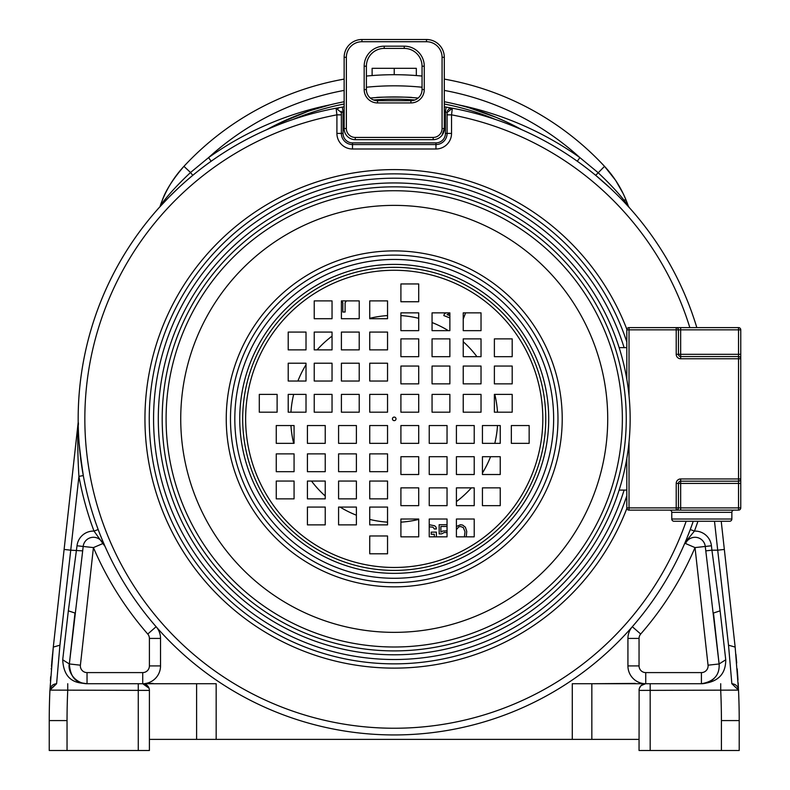 <?xml version="1.0" encoding="UTF-8"?>
<svg xmlns="http://www.w3.org/2000/svg" width="790" height="790" viewBox="0 0 790 790"><rect width="100%" height="100%" fill="white"/><g stroke="black" fill="none" stroke-linecap="round" stroke-linejoin="round"><path stroke-width="1.19" d="M639.051 739.371L572.286 739.371L572.286 683.725L701.411 683.725A17.805 17.805 0 0 0 715.009 677.415M82.525 683.143A17.805 17.805 0 0 0 87.038 683.725L142.723 683.725A6.676 6.676 0 0 1 142.941 683.735L196.611 683.725L142.723 683.725L149.014 688.179L147.384 685.631L142.941 683.735A6.676 6.676 0 0 1 149.399 690.401L149.399 739.371L572.286 739.371M344.144 90.416A275.987 275.987 0 0 0 208.57 157.615L211.147 161.239L207.444 163.915M206.516 164.597L201.806 168.142M192.049 175.943L187.102 180.15M186.312 180.831L180.248 186.262M179.291 187.151L169.514 196.621M169.267 196.868L159.304 207.444M87.038 672.596L142.723 672.596A6.676 6.676 0 0 0 149.399 665.921L149.399 638.429A6.676 6.676 0 0 0 147.75 634.034A327.178 327.178 0 0 1 93.427 547.588L80.402 665.19A6.676 6.676 0 0 0 87.038 672.596L87.038 683.725C82.604 682.767 70.912 684.061 69.342 663.965C68.039 667.471 70.468 679.153 82.525 683.143L87.038 683.725C82.535 682.669 64.039 685.226 62.706 659.788L68.345 610.838L77.025 545.771A16.511 16.511 0 0 1 94.01 531.087A320.503 320.503 0 0 1 78.921 476.37L70.745 550.186L64.109 549.445L78.161 422.581A4.454 4.454 -0.3 0 0 78.19 422.048C79.405 426.778 75.228 420.349 83.306 475.57L78.921 476.37C77.726 457.331 77.469 439.398 78.161 422.581L78.19 422.176M98.227 529.665L98.73 530.989M99.313 532.519L99.915 534.07M100.498 535.541L100.784 536.252M101.011 536.835L101.456 537.911M101.604 538.286L102.66 540.854M102.769 541.101L105.07 546.463L102.917 543.53L93.427 547.588L83.177 546.453A10.319 10.319 0 0 1 102.917 543.53M725.743 659.788L720.105 610.838L713.469 613.03L719.107 663.965L725.743 659.788C725.783 674.393 717.676 682.372 701.411 683.725C713.884 681.612 719.789 675.015 719.107 663.965L705.273 546.453A10.319 10.319 0 0 0 685.542 543.53L688.06 538.859L686.273 539.688M686.461 539.224L689.739 530.929M416.33 75.554L416.33 68.315L394.23 68.315L394.23 74.704M372.12 75.554L372.12 68.315L394.23 68.315M629.107 207.395L628.248 205.914A111.281 111.281 0 0 0 604.528 166.344L615.499 180.209M615.765 180.614L623.152 193.56M623.596 194.478L625.937 199.781M624.614 199.87A11.129 3.17 158.2 0 1 626.332 200.769L627.625 204.156M147.75 634.034L156.134 626.717A17.805 17.805 0 0 1 160.528 638.429L160.528 665.921A17.805 17.805 0 0 1 142.723 683.725L153.003 683.399M635.446 683.399L591.838 683.725L591.838 739.371M345.497 739.371L439.694 739.371M628.988 207.266L624.9 202.813M623.665 201.509L620.92 198.645M619.943 197.638L616.654 194.33M615.37 193.066L610.236 188.148M609.89 187.832L596.065 175.666M586.644 168.142L582.279 164.853M579.663 162.938L577.302 161.239L579.88 157.615A275.987 275.987 0 0 0 444.306 90.416M518.26 127.802L521.765 129.688A264.857 264.857 0 0 0 444.306 101.742A264.857 264.857 0 0 1 521.765 129.688A316.049 316.049 0 0 1 696.82 327.613A316.049 316.049 0 0 0 452.354 108.21L451.534 114.846L451.534 133.421A15.583 15.583 0 0 1 435.962 148.994L352.498 148.994A15.583 15.583 0 0 1 336.915 133.421L336.915 114.846L336.096 108.21A316.049 316.049 0 0 0 78.18 417.485A316.049 316.049 0 0 0 78.171 418.868A316.049 316.049 0 0 0 693.235 521.252A316.049 316.049 0 0 1 78.171 418.868A316.049 316.049 0 0 1 266.684 129.688A264.857 264.857 0 0 1 344.144 101.742A264.857 264.857 0 0 0 266.684 129.688L276.757 124.435M721.221 521.252L724.341 549.445L721.221 521.252M727.442 577.411L728.469 586.694M730.444 604.567L733.1 628.524M737.208 668.873L737.603 674.314M737.722 675.924L737.979 680.062L737.712 675.904M738.137 682.748L738.403 687.626M196.611 739.371L196.611 683.725L216.164 683.725L216.164 739.371M142.723 672.596L142.723 683.725L138.27 683.725L142.941 683.735M149.399 739.371L149.399 750.5L49.237 750.5L49.237 720.589A667.718 667.718 0 0 1 49.938 690.105L149.399 690.401L149.31 689.334M721.408 750.5L721.408 720.589L739.213 720.589A667.718 667.718 0 0 0 738.502 689.739A667.718 667.718 0 0 1 739.213 720.589L739.213 750.5L639.051 750.5L639.13 689.423M62.706 659.788L69.342 663.965L82.683 550.867L70.745 550.186L59.931 645.183L56.604 683.725L49.997 689.453M50.432 680.664L50.678 676.734M51.301 668.182L51.222 669.13M51.449 666.365L53.295 647.089L49.938 690.105A667.718 667.718 0 0 0 49.237 720.589L67.041 720.589L67.041 750.5L67.041 720.589A649.913 649.913 0 0 1 67.742 690.401L67.742 683.725M56.712 616.22L58.085 603.856M59.418 591.789L61.047 577.085M59.931 645.183L53.295 647.089L78.161 422.571M162.118 200.769C165.426 190.923 172.694 179.448 183.932 166.344A111.281 111.281 0 0 0 160.202 205.914L160.252 205.756M310.312 110.6L330.042 104.853A320.503 320.503 0 0 0 208.57 157.615L190.538 172.497C176.782 185.443 166.68 196.582 160.202 205.914C165.347 191.071 173.257 177.878 183.932 166.344A111.281 111.281 0 0 0 160.202 205.914M190.538 172.487L192.76 175.35M595.69 175.35L604.528 166.344C615.193 177.878 623.103 191.071 628.248 205.914C621.779 196.582 611.667 185.443 597.912 172.497L579.88 157.615A320.503 320.503 0 0 0 458.417 104.853L459.365 105.1M602.908 164.626L604.528 166.344A287.116 287.116 0 0 0 444.306 79.109M422.048 76.057A287.116 287.116 0 0 0 366.402 76.057M344.144 79.109A287.116 287.116 0 0 0 183.932 166.344L186.371 168.616M517.697 127.496L517.174 127.23M517.085 127.18L515.811 126.519M515.722 126.469L512.029 124.603M507.042 122.193L496.406 117.463M496.367 117.453L469.023 107.746M468.105 107.47L463.483 106.176M307.458 111.578L278.761 123.457M370.303 98.039A264.857 264.857 0 0 1 418.137 98.039A264.857 264.857 0 0 0 370.303 98.039M628.04 205.331L628.534 206.763M641.065 685.631L645.509 683.735A6.676 6.676 0 0 0 639.051 690.401L738.512 690.105L735.154 647.089L724.341 549.445L717.705 550.186L714.496 521.252M639.436 688.179L641.026 685.671M731.846 683.725L738.512 690.105L731.846 683.725C735.737 684.11 737.959 686.233 738.512 690.105A667.718 667.718 0 0 1 739.213 720.589A667.718 667.718 0 0 0 738.512 690.105C737.959 686.233 735.737 684.11 731.846 683.725L728.518 645.193L717.705 550.186L711.918 550.186L711.425 545.771A16.511 16.511 0 0 0 694.44 531.087L690.272 529.527M720.105 610.838L711.918 550.186L705.766 550.867M718.169 655.463L717.478 649.192M688.06 538.859L694.44 531.087A320.503 320.503 0 0 0 697.935 521.252M701.411 683.725L701.411 672.596A6.676 6.676 0 0 0 708.047 665.19L695.022 547.588L685.542 543.53L686.925 538.089M645.736 672.596L645.736 683.725A17.805 17.805 0 0 1 627.932 665.921L627.932 638.429A17.805 17.805 0 0 1 632.316 626.717L640.7 634.034A6.676 6.676 0 0 0 639.051 638.429L639.051 665.921A6.676 6.676 0 0 0 645.736 672.596L701.411 672.596M56.604 683.725L49.938 690.105C50.511 686.214 52.742 684.091 56.604 683.725C52.742 684.091 50.511 686.214 49.938 690.105L49.938 690.006M149.399 750.5L149.399 690.401M98.177 529.527L94.01 531.087L103.618 544.537M70.922 649.657L70.053 657.517M627.379 205.499L626.51 203.593M412.034 97.565C413.131 96.913 375.319 96.913 376.415 97.565C375.319 96.913 413.131 96.913 412.034 97.565M400.905 522.15A103.5 103.5 0 0 0 418.71 519.425M456.413 501.601A103.5 103.5 0 0 0 471.363 487.865M482.433 473.013A103.5 103.5 0 0 0 490.56 456.709M494.787 443.348A103.5 103.5 0 0 0 497.503 425.543M497.503 412.192A103.5 103.5 0 0 0 494.787 394.388M476.953 356.685A103.5 103.5 0 0 0 463.226 341.724M448.365 330.664A103.5 103.5 0 0 0 432.061 322.537M418.71 318.311A103.5 103.5 0 0 0 400.905 315.585M387.544 315.585A103.5 103.5 0 0 0 369.74 318.311M332.037 336.135A103.5 103.5 0 0 0 317.086 349.871M306.016 364.723A103.5 103.5 0 0 0 297.899 381.027M293.663 394.388A103.5 103.5 0 0 0 290.947 412.192M290.947 425.543A103.5 103.5 0 0 0 293.663 443.348M311.497 481.051A103.5 103.5 0 0 0 325.233 496.011M340.085 507.071A103.5 103.5 0 0 0 356.389 515.199M369.74 519.425A103.5 103.5 0 0 0 387.544 522.15M444.306 111.321A311.606 311.606 0 0 1 445.422 111.499L446.153 107.104A316.049 316.049 0 0 0 444.306 106.808A316.049 316.049 0 0 1 446.153 107.104L452.354 108.21L447.091 112.585L447.091 133.421A11.129 11.129 0 0 1 435.962 144.55L352.498 144.55A11.129 11.129 0 0 1 341.369 133.421L341.369 112.585L343.038 111.499A311.606 311.606 0 0 1 344.144 111.321M336.915 133.421L341.369 133.421L341.369 112.585L336.096 108.21L342.307 107.104L336.096 108.21L341.369 112.585L341.162 111.262M435.962 148.994L435.962 142.881A9.46 9.46 0 0 0 445.422 133.421L445.422 111.499L447.091 112.585L447.091 133.421L451.534 133.421M355.273 137.43L433.177 137.43A8.907 8.907 0 0 0 442.074 128.533L442.074 57.305A15.583 15.583 0 0 0 426.491 41.722L361.948 41.722A15.583 15.583 0 0 0 346.366 57.305L346.366 128.533A8.907 8.907 0 0 0 355.273 137.43L355.273 139.662L433.177 139.662A11.129 11.129 0 0 0 442.074 135.208L444.306 128.533L444.306 57.305A17.805 17.805 0 0 0 426.491 39.5L361.948 39.5A17.805 17.805 0 0 0 344.144 57.305L344.144 128.533A11.129 11.129 0 0 0 355.273 139.662A11.129 11.129 0 0 1 346.366 135.208M433.177 139.662A11.129 11.129 0 0 0 444.306 128.533A11.129 11.129 0 0 1 433.177 139.662L433.177 137.43M346.366 128.533L344.144 128.533L344.173 129.392M422.048 66.212A17.805 17.805 0 0 0 404.243 48.407A17.805 17.805 0 0 1 422.048 66.212L422.048 89.576A11.129 11.129 0 0 1 410.919 100.705L377.531 100.705A11.129 11.129 0 0 1 366.402 89.576A11.129 11.129 0 0 0 377.531 100.705A11.129 11.129 0 0 1 366.402 89.576L366.402 66.212A17.805 17.805 0 0 1 384.207 48.407L404.243 48.407A17.805 17.805 0 0 1 422.048 66.212L424.269 66.212L424.269 89.576A13.351 13.351 0 0 1 410.919 102.937L377.531 102.937A13.351 13.351 0 0 1 364.17 89.576L364.17 66.212A20.036 20.036 0 0 1 384.207 46.175L404.243 46.175A20.036 20.036 0 0 1 424.269 66.212M342.307 107.104A316.049 316.049 0 0 1 344.144 106.808A316.049 316.049 0 0 0 342.307 107.104L343.038 111.499L343.038 133.421L341.369 133.421M446.153 107.104L452.354 108.21L449.698 108.526L452.354 108.21L447.091 112.585M449.243 108.763L448.325 109.504L449.243 108.763M447.673 110.373L447.397 110.936L447.673 110.373M353.94 524.876L341.517 524.876M436.396 536.835L436.396 532.124L431.222 532.124L431.222 534.238L434.322 534.238L434.322 536.835M429.237 526.841L432.94 527.187L434.322 528.954L436.396 528.954L436.05 527.187L434.668 525.785L429.237 524.718M447.041 524.718L439.151 524.718L439.151 533.882L441.571 533.882L444.326 532.47L447.041 532.638M447.041 530.841L442.598 531.068L440.879 532.124L440.879 526.486L447.041 526.486M466.248 536.835L466.752 531.413L465.369 527.187L462.614 525.074L460.54 524.718L456.413 526.476M456.413 529.636L458.812 526.841L460.54 526.486L463.305 527.542L465.024 531.769L464.372 536.835M341.566 300.901L342.84 302.777L342.84 312.03L345.102 312.03L345.102 302.777L346.385 300.901M418.71 301.444L418.078 301.75M446.153 312.86L444.543 313.64L443.802 315.575L449.865 317.916M449.865 315.684L447.13 314.637L449.865 313.324M463.226 319.071L465.616 312.86M276.263 498.855L294.068 498.855L294.068 481.051L276.263 481.051L276.263 498.855M276.263 471.679L294.068 471.679L294.068 453.875L276.263 453.875L276.263 471.679M276.263 443.348L294.068 443.348L294.068 425.543L276.263 425.543L276.263 443.348M307.419 507.071L307.419 524.876L325.233 524.876L325.233 507.071L307.419 507.071M307.419 481.051L307.419 498.855L325.233 498.855L325.233 481.051L307.419 481.051M307.419 453.875L307.419 471.679L325.233 471.679L325.233 453.875L307.419 453.875M307.419 425.543L307.419 443.348L325.233 443.348L325.233 425.543L307.419 425.543M338.584 524.876L356.389 524.876L356.389 507.071L338.584 507.071L338.584 524.876M338.584 498.855L356.389 498.855L356.389 481.051L338.584 481.051L338.584 498.855M338.584 471.679L356.389 471.679L356.389 453.875L338.584 453.875L338.584 471.679M338.584 443.348L356.389 443.348L356.389 425.543L338.584 425.543L338.584 443.348M369.74 535.985L369.74 553.79L387.544 553.79L387.544 535.985L369.74 535.985M369.74 507.071L369.74 524.876L387.544 524.876L387.544 507.071L369.74 507.071M369.74 481.051L369.74 498.855L387.544 498.855L387.544 481.051L369.74 481.051M369.74 453.875L369.74 471.679L387.544 471.679L387.544 453.875L369.74 453.875M369.74 425.543L369.74 443.348L387.544 443.348L387.544 425.543L369.74 425.543M314.232 300.901L314.232 318.706L332.037 318.706L332.037 300.901L314.232 300.901M341.408 300.901L341.408 318.706L359.213 318.706L359.213 300.901L341.408 300.901M369.74 300.901L369.74 318.706L387.544 318.706L387.544 300.901L369.74 300.901M306.016 332.067L288.212 332.067L288.212 349.871L306.016 349.871L306.016 332.067M332.037 332.067L314.232 332.067L314.232 349.871L332.037 349.871L332.037 332.067M359.213 332.067L341.408 332.067L341.408 349.871L359.213 349.871L359.213 332.067M387.544 332.067L369.74 332.067L369.74 349.871L387.544 349.871L387.544 332.067M288.212 363.222L288.212 381.027L306.016 381.027L306.016 363.222L288.212 363.222M314.232 363.222L314.232 381.027L332.037 381.027L332.037 363.222L314.232 363.222M341.408 363.222L341.408 381.027L359.213 381.027L359.213 363.222L341.408 363.222M369.74 363.222L369.74 381.027L387.544 381.027L387.544 363.222L369.74 363.222M277.112 394.388L259.298 394.388L259.298 412.192L277.112 412.192L277.112 394.388M306.016 394.388L288.212 394.388L288.212 412.192L306.016 412.192L306.016 394.388M332.037 394.388L314.232 394.388L314.232 412.192L332.037 412.192L332.037 394.388M359.213 394.388L341.408 394.388L341.408 412.192L359.213 412.192L359.213 394.388M387.544 394.388L369.74 394.388L369.74 412.192L387.544 412.192L387.544 394.388M512.187 338.871L494.382 338.871L494.382 356.685L512.187 356.685L512.187 338.871M512.187 366.047L494.382 366.047L494.382 383.861L512.187 383.861L512.187 366.047M512.187 394.388L494.382 394.388L494.382 412.192L512.187 412.192L512.187 394.388M481.031 330.664L481.031 312.86L463.226 312.86L463.226 330.664L481.031 330.664M481.031 356.685L481.031 338.871L463.226 338.871L463.226 356.685L481.031 356.685M481.031 383.861L481.031 366.047L463.226 366.047L463.226 383.861L481.031 383.861M481.031 412.192L481.031 394.388L463.226 394.388L463.226 412.192L481.031 412.192M449.865 312.86L432.061 312.86L432.061 330.664L449.865 330.664L449.865 312.86M449.865 338.871L432.061 338.871L432.061 356.685L449.865 356.685L449.865 338.871M449.865 366.047L432.061 366.047L432.061 383.861L449.865 383.861L449.865 366.047M449.865 394.388L432.061 394.388L432.061 412.192L449.865 412.192L449.865 394.388M418.71 301.75L418.71 283.946L400.905 283.946L400.905 301.75L418.71 301.75M418.71 330.664L418.71 312.86L400.905 312.86L400.905 330.664L418.71 330.664M418.71 356.685L418.71 338.871L400.905 338.871L400.905 356.685L418.71 356.685M418.71 383.861L418.71 366.047L400.905 366.047L400.905 383.861L418.71 383.861M418.71 412.192L418.71 394.388L400.905 394.388L400.905 412.192L418.71 412.192M474.217 536.835L474.217 519.02L456.413 519.02L456.413 536.835L474.217 536.835M447.041 536.835L447.041 519.02L429.237 519.02L429.237 536.835L447.041 536.835M418.71 536.835L418.71 519.02L400.905 519.02L400.905 536.835L418.71 536.835M482.433 505.669L500.238 505.669L500.238 487.865L482.433 487.865L482.433 505.669M456.413 505.669L474.217 505.669L474.217 487.865L456.413 487.865L456.413 505.669M429.237 505.669L447.041 505.669L447.041 487.865L429.237 487.865L429.237 505.669M400.905 505.669L418.71 505.669L418.71 487.865L400.905 487.865L400.905 505.669M500.238 474.514L500.238 456.709L482.433 456.709L482.433 474.514L500.238 474.514M474.217 474.514L474.217 456.709L456.413 456.709L456.413 474.514L474.217 474.514M447.041 474.514L447.041 456.709L429.237 456.709L429.237 474.514L447.041 474.514M418.71 474.514L418.71 456.709L400.905 456.709L400.905 474.514L418.71 474.514M511.347 443.348L529.152 443.348L529.152 425.543L511.347 425.543L511.347 443.348M482.433 443.348L500.238 443.348L500.238 425.543L482.433 425.543L482.433 443.348M456.413 443.348L474.217 443.348L474.217 425.543L456.413 425.543L456.413 443.348M429.237 443.348L447.041 443.348L447.041 425.543L429.237 425.543L429.237 443.348M400.905 443.348L418.71 443.348L418.71 425.543L400.905 425.543L400.905 443.348M394.23 654.792A235.924 235.924 0 0 0 630.153 418.868A235.924 235.924 0 0 0 394.23 182.944A235.924 235.924 0 0 0 158.296 418.868A235.924 235.924 0 0 0 394.23 654.792A235.924 235.924 0 0 0 630.153 418.868A235.924 235.924 0 0 0 394.23 182.944A235.924 235.924 0 0 0 158.296 418.868A235.924 235.924 0 0 0 394.23 654.792M394.23 190.736A228.132 228.132 0 0 0 166.088 418.868A228.132 228.132 0 0 0 394.23 647A228.132 228.132 0 0 0 622.362 418.868A228.132 228.132 0 0 0 394.23 190.736A228.132 228.132 0 0 0 166.088 418.868A228.132 228.132 0 0 0 394.23 647A228.132 228.132 0 0 0 622.362 418.868A228.132 228.132 0 0 0 394.23 190.736M394.23 417.09A1.778 1.778 0 0 0 392.442 418.868A1.778 1.778 0 0 0 394.23 420.645A1.778 1.778 0 0 0 396.007 418.868A1.778 1.778 0 0 0 394.23 417.09M731.856 512.345L671.767 512.345L671.767 519.02A2.222 2.222 0 0 0 673.989 521.252L729.634 521.252A2.222 2.222 0 0 0 731.856 519.02L731.856 512.345A2.222 2.222 0 0 1 734.088 510.123M671.767 512.345A2.222 2.222 0 0 0 669.535 510.123M619.143 490.086L626.806 490.086M626.806 347.64L619.143 347.64M678.442 329.835A2.222 2.222 0 0 0 676.21 327.613A2.222 2.222 0 0 1 678.442 329.835L680.664 329.835L680.664 354.325L738.532 354.325L738.532 329.835L680.664 329.835L680.664 327.613L676.21 327.613L676.21 329.835L678.442 329.835L678.442 354.325L676.21 354.325L676.21 329.835L629.028 329.835L629.028 327.613L738.532 327.613A2.222 2.222 0 0 1 740.763 329.835L740.763 478.957A2.222 2.222 0 0 1 738.532 481.189L680.664 481.189A2.222 2.222 0 0 0 678.442 483.411L678.442 507.901A2.222 2.222 0 0 1 676.21 510.123L629.028 510.123A2.222 2.222 0 0 1 626.806 507.901L626.806 458.476M626.806 379.259L626.806 329.835A2.222 2.222 0 0 1 629.028 327.613A2.222 2.222 0 0 0 626.806 329.835L629.028 329.835L629.028 395.879M740.763 478.957L738.532 478.957L738.532 483.411L680.664 483.411L680.664 507.901L738.532 507.901L738.532 483.411L740.763 483.411L740.763 478.957L740.763 507.901A2.222 2.222 0 0 1 738.532 510.123L676.21 510.123L676.21 483.411A4.454 4.454 0 0 1 680.664 478.957L738.532 478.957L738.532 358.769L680.664 358.769A4.454 4.454 0 0 1 676.21 354.325M738.532 356.547A2.222 2.222 0 0 1 740.763 358.769L740.763 354.325L738.532 354.325L738.532 358.769L740.763 358.769A2.222 2.222 0 0 0 738.532 356.547L680.664 356.547A2.222 2.222 0 0 1 678.442 354.325L680.664 354.325L680.664 356.547A2.222 2.222 0 0 1 678.442 354.325A2.222 2.222 0 0 0 680.664 356.547L680.664 358.769M680.664 478.957L680.664 481.189A2.222 2.222 0 0 0 678.442 483.411L676.21 483.411M693.235 521.252A316.049 316.049 0 0 1 78.171 418.868A316.049 316.049 0 0 1 266.684 129.688M521.765 129.688A316.049 316.049 0 0 1 696.82 327.613M293.179 119.399A262.635 262.635 0 0 1 344.144 104.004M373.621 99.994A262.635 262.635 0 0 1 414.829 99.994M444.306 104.004A262.635 262.635 0 0 1 495.271 119.399M711.425 545.771L695.022 547.588A327.178 327.178 0 0 1 640.7 634.034M190.538 172.497L183.932 166.344M422.048 87.236A275.987 275.987 0 0 0 366.402 87.236M645.509 683.735A6.676 6.676 0 0 0 639.051 690.401M650.18 683.725L650.18 750.5M720.707 683.725L720.707 690.401A649.913 649.913 0 0 1 721.408 720.589M728.518 645.193L735.154 647.089L724.341 549.475M719.196 665.121L719.107 663.965L708.047 665.19M627.932 638.429L639.051 638.429M627.932 665.921L639.051 665.921M160.528 665.921L149.399 665.921M160.528 638.429L149.399 638.429M68.345 610.838L74.981 613.03L69.342 663.946L80.402 665.19M82.683 550.867L83.177 546.453L77.025 545.771M138.27 683.725L138.27 750.5M341.369 114.846L336.915 114.846A309.374 309.374 0 0 0 341.626 723.739A309.374 309.374 0 0 0 686.164 521.252M624.11 347.64A240.664 240.664 0 0 0 153.566 418.868A240.664 240.664 0 0 0 624.11 490.086M626.806 341.942A244.969 244.969 0 0 0 149.251 418.868A244.969 244.969 0 0 0 626.806 495.794M626.865 508.414A249.285 249.285 0 0 1 144.945 418.868A249.285 249.285 0 0 1 626.865 329.312M689.838 327.613A309.374 309.374 0 0 0 451.534 114.846L447.091 114.846M352.498 148.994L352.498 142.881A9.46 9.46 0 0 1 343.038 133.421M445.422 133.421L447.091 133.421M435.962 142.881L352.498 142.881M426.491 41.722L426.491 39.5A17.805 17.805 0 0 1 444.306 57.305L442.074 57.305L442.074 110.965M442.074 128.533L444.306 128.533M346.366 110.965L346.366 57.305L344.144 57.305M364.17 66.212L366.402 66.212A17.805 17.805 0 0 1 384.207 48.407L384.207 46.175M424.269 89.576L422.048 89.576A11.129 11.129 0 0 1 410.919 100.705L410.919 102.937M377.531 102.937L377.531 100.705M364.17 89.576L366.402 89.576M404.243 46.175L404.243 48.407M361.948 41.722L361.948 39.5M394.23 267.326A151.542 151.542 0 0 1 545.762 418.868A151.542 151.542 0 0 1 394.23 570.41A151.542 151.542 0 0 1 242.688 418.868A151.542 151.542 0 0 1 394.23 267.326M394.23 270.269A148.599 148.599 0 0 1 542.819 418.868A148.599 148.599 0 0 1 394.23 567.467A148.599 148.599 0 0 1 245.631 418.868A148.599 148.599 0 0 1 394.23 270.269M394.23 264.383A154.484 154.484 0 0 1 548.714 418.868A154.484 154.484 0 0 1 394.23 573.352A154.484 154.484 0 0 1 239.745 418.868A154.484 154.484 0 0 1 394.23 264.383M394.23 650.901A232.033 232.033 0 0 0 626.253 418.868A232.033 232.033 0 0 0 394.23 186.835A232.033 232.033 0 0 0 162.197 418.868A232.033 232.033 0 0 0 394.23 650.901M394.23 205.38A213.488 213.488 0 0 0 180.732 418.868A213.488 213.488 0 0 0 394.23 632.356A213.488 213.488 0 0 0 607.717 418.868A213.488 213.488 0 0 0 394.23 205.38M394.23 250.884A167.984 167.984 0 0 1 562.213 418.868A167.984 167.984 0 0 1 394.23 586.851A167.984 167.984 0 0 1 226.246 418.868A167.984 167.984 0 0 1 394.23 250.884M394.23 255.111A163.757 163.757 0 0 0 230.473 418.868A163.757 163.757 0 0 0 394.23 582.625A163.757 163.757 0 0 0 557.977 418.868A163.757 163.757 0 0 0 394.23 255.111M394.23 578.28A159.412 159.412 0 0 0 553.642 418.868A159.412 159.412 0 0 0 394.23 259.456A159.412 159.412 0 0 0 234.818 418.868A159.412 159.412 0 0 0 394.23 578.28M671.767 519.02L731.856 519.02M629.028 441.857L629.028 507.901L680.664 507.901L680.664 510.123M738.532 327.613L738.532 329.835L740.763 329.835M629.028 510.123L629.028 507.901L626.806 507.901M680.664 481.189A2.222 2.222 0 0 0 678.442 483.411L680.664 483.411L680.664 481.189M740.763 507.901L738.532 507.901L738.532 510.123M738.413 687.952L738.146 682.817M737.692 675.559L737.248 669.436M736.715 662.938L735.905 654.229M52.565 654.051L51.794 662.198M50.688 676.665L50.422 680.842M600.035 179.014L605.209 183.547M610.937 188.81L614.551 192.266M616.871 194.557L619.459 197.154M622.5 200.285L624.258 202.131M625.255 203.198L626.243 204.255M627.062 205.143L628.968 207.247M689.038 532.766L688.653 533.773M83.029 474.079L82.683 472.094M81.192 462.436L80.481 456.956M79.869 451.603L79.523 448.029M79.079 442.765L78.704 437.226M78.457 432.367L78.348 429.296M78.309 428.289L78.279 427.094M78.249 425.79L78.23 424.99M78.22 424.368L78.21 423.608M98.197 529.567L98.651 530.781M99.382 532.697L99.984 534.247M100.478 535.482L103.105 541.91M104.152 544.359L105.07 546.463M628.248 205.914L627.566 203.988M336.096 108.21L338.347 108.368M452.354 108.21L451.278 108.141"/></g></svg>

